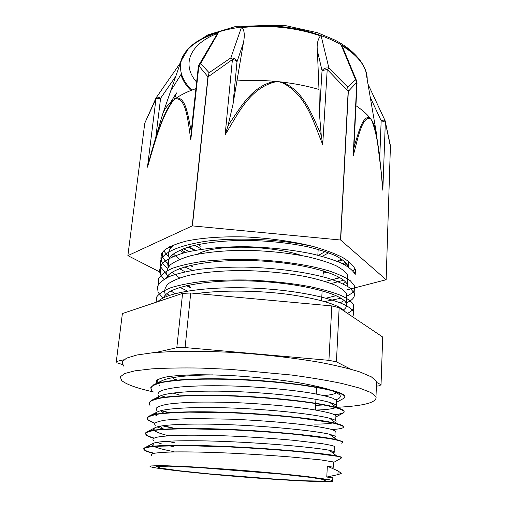 <?xml version="1.0" encoding="UTF-8"?>
<svg xmlns="http://www.w3.org/2000/svg" width="507" height="507" viewBox="0 0 507 507"><rect width="100%" height="100%" fill="white"/><g stroke="black" fill="none" stroke-linecap="round" stroke-linejoin="round"><path stroke-width="0.76" d="M332.826 477.797L326.774 477.049L337.922 474.641L341.249 473.487M341.135 473.221L338.118 470.971M153.589 453.423L153.177 453.321C149.153 452.314 146.384 451.363 144.863 450.489L143.836 448.727C145.319 447.694 149.286 446.876 155.744 446.268L185.841 445.628L229.063 446.933C260.649 448.454 292.571 450.9 314.372 453.214L337.218 456.287L341.585 457.422L341.084 458.258L333.606 462.435M153.615 438.251C150.268 437.23 147.924 436.248 146.58 435.317L145.604 433.2C147.112 431.92 151.08 430.861 157.519 430.018C165.371 429.328 175.371 428.916 187.514 428.789L230.52 429.79C254.666 430.956 277.037 432.547 297.634 434.569L328.929 438.511C335.849 439.746 340.317 440.843 342.333 441.8C343.087 442.326 342.814 442.763 341.528 443.118M175.802 428.89L162.398 425.804M154.546 423.402L148.291 420.303L147.347 417.825C148.893 416.31 152.867 415.018 159.28 413.946C167.114 413.034 177.082 412.432 189.181 412.14L231.972 412.844C255.965 413.959 278.204 415.632 298.686 417.857L329.772 422.344C336.642 423.808 341.072 425.139 343.055 426.336C343.866 427.065 343.499 427.68 341.946 428.193C340.039 428.814 336.68 429.252 331.863 429.518M169.027 412.958L160.998 410.651M149.977 405.435L149.077 402.615C150.636 400.866 154.622 399.345 161.042 398.046C168.837 396.918 178.768 396.132 190.835 395.682C203.896 395.441 218.086 395.58 233.397 396.087C264.445 397.393 295.796 400.397 317.154 403.8C326.952 405.518 334.411 407.191 339.538 408.813L343.771 411.038C344.621 411.982 344.126 412.799 342.295 413.49L335 414.929M165.345 397.412L162.956 396.601M151.644 390.72L150.807 387.563C152.36 385.58 156.352 383.831 162.772 382.322C170.555 380.979 180.448 380.009 192.457 379.401C205.468 379.027 219.588 379.071 234.811 379.521C258.557 380.554 280.529 382.373 300.733 384.99C313.041 386.765 323.263 388.616 331.413 390.536C338.201 392.431 342.561 394.224 344.5 395.897C345.375 397.082 344.728 398.115 342.567 399.003L336.61 402.241M154.255 453.283C149.673 452.174 146.555 451.141 144.901 450.178C143.354 449.265 143.323 448.461 144.812 447.751C150.516 444.893 187.026 444.493 232.941 446.775C278.844 449.031 323.086 453.277 336.534 455.831L341.598 457.105L341.94 457.656M174.37 442.712L167.037 441.267M153.995 438.067C150.471 437.002 148.006 435.982 146.612 435.012C144.983 433.859 145.097 432.82 146.935 431.901C153.444 428.459 189.491 427.483 234.304 429.619C279.097 431.742 322.509 436.375 336.559 439.632L342.352 441.489L342.726 442.199M175.834 428.605L163.115 425.696M154.749 423.174L148.329 419.999C146.605 418.586 146.853 417.299 149.064 416.146C156.352 412.166 191.874 410.657 235.628 412.66C279.344 414.65 321.913 419.631 336.553 423.529C340.045 424.441 342.212 425.278 343.068 426.032L343.467 426.913M169.902 412.894L161.511 410.518M148.925 403.065L151.232 400.486C159.318 396.005 194.384 394.015 237.124 395.91C279.839 397.78 321.508 403.059 336.604 407.552C340.514 408.699 342.909 409.764 343.79 410.733C345.242 412.546 342.162 413.864 334.55 414.694M165.992 397.33L161.112 395.637M150.636 388.108L153.482 384.895C162.373 379.971 196.925 377.569 238.563 379.344C280.175 381.093 320.931 386.613 336.483 391.651C340.9 393.058 343.575 394.376 344.513 395.599L344.5 395.897M315.601 405.41L325.006 404.871M336.445 405.467L336.699 400.429L332.744 398.198C328.01 396.582 321.14 394.947 312.141 393.28C292.514 389.984 263.874 387.19 235.476 386.087C213.96 385.421 195.765 385.707 180.885 386.936C172.196 387.906 165.65 389.161 161.251 390.682C158.19 392.336 157.284 394.142 158.552 396.1M160.713 397.792L161.118 398.033M156.764 412.267L156.365 415.816C154.781 414.396 155.098 413.11 157.322 411.95C164.515 408.065 197.331 406.494 237.232 408.236C277.107 409.967 315.924 414.555 329.55 418.256C332.826 419.131 334.873 419.935 335.685 420.671L335.945 415.582L331.958 413.674C327.18 412.273 320.259 410.822 311.197 409.326C291.455 406.361 262.626 403.724 234.076 402.558C219.987 402.102 206.919 401.969 194.878 402.171C183.743 402.558 174.554 403.249 167.316 404.244C161.34 405.391 157.614 406.753 156.131 408.325L156.923 410.86M161.137 413.389L161.714 413.636M335.121 432.065L335.178 430.893L331.147 429.315C326.35 428.123 319.378 426.875 310.24 425.557C290.391 422.92 261.352 420.449 232.662 419.219L193.262 418.56C182.089 418.801 172.868 419.321 165.593 420.119C159.629 421.064 155.909 422.204 154.439 423.554L155.269 425.772M157.088 426.919L163.799 429.486M334.367 447.218L334.411 446.363C332.503 445.583 328.333 444.671 321.907 443.625L292.976 440.253C274.002 438.504 253.424 437.11 231.23 436.064C209.359 435.19 190.905 434.968 175.866 435.405C167.082 435.83 160.497 436.483 156.118 437.364C153.07 438.365 152.227 439.525 153.583 440.843M156.79 442.383L161.828 443.986M167.481 445.393L173.945 446.768M338.087 470.952L327.338 466.199L333.353 467.245L333.625 461.997L321.013 459.925L291.905 457.073C272.81 455.52 252.106 454.196 229.785 453.112C207.8 452.155 189.257 451.762 174.148 451.927C165.352 452.155 158.754 452.599 154.362 453.258C151.327 454.031 150.509 454.963 151.904 456.059M161.549 253.696L162.246 256.136C163.362 258.83 165.453 261.479 168.514 264.09M355.23 269.154L355.001 274.274C353.151 270.713 348.879 267.119 342.174 263.494C334.062 259.945 323.865 256.7 311.59 253.766C291.354 249.634 269.287 247.277 245.375 246.7C222.256 246.643 201.285 248.671 185.366 252.454C175.758 255.243 168.501 258.475 163.603 262.157C160.092 265.998 158.951 269.984 160.174 274.11L163.976 279.344M346.344 302.869C352.771 300.106 355.369 296.804 354.152 292.97L350.014 288.027C344.988 284.63 337.58 281.347 327.788 278.178C306.475 272.037 274.959 267.715 243.626 267.075C228.156 267.069 213.783 267.772 200.506 269.192C188.249 271.004 178.103 273.368 170.054 276.277C163.425 279.439 159.23 282.881 157.468 286.607L158.07 292.317L162.956 298.11M352.39 316.634C353.658 315.164 353.956 313.592 353.29 311.913C350.248 302.907 311.691 291.766 262.341 288.603C213.041 285.365 167.437 291.455 157.74 301.716M183.426 248.696L189.155 251.548M342.51 263.659L345.66 262.373M163.71 250.895L169.021 257.328M169.433 257.683L169.832 258.025M184.554 266.974L192.273 270.269M331.286 283.559L343.581 280.181M347.523 278.476L347.897 278.292M354.456 273.045L355.578 270.32M314.169 246.732C282.507 239.279 236.763 236.883 204.353 241.497C171.277 247.074 156.809 255.68 160.96 267.297L166.714 274.49M168.026 275.561L169.376 276.569M186.633 285.587L190.531 287.095M324.683 301.576L340.983 298.23M346.668 296.139C353.081 293.261 355.686 289.846 354.475 285.878L350.432 280.84C345.533 277.386 338.308 274.046 328.751 270.82C307.958 264.572 277.152 260.142 246.218 259.375C230.919 259.311 216.616 259.958 203.32 261.327C190.987 263.095 180.663 265.427 172.348 268.317C165.396 271.467 160.808 274.914 158.59 278.666L158.463 284.433M166.797 293.718L169.395 295.404M347.46 313.313C352.707 310.873 354.761 308.015 353.613 304.732C351.769 301.697 347.568 298.604 341.008 295.454C333.086 292.355 323.111 289.491 311.076 286.854C291.278 283.102 269.502 280.808 245.749 279.978C230.432 279.807 216.071 280.295 202.667 281.442C190.201 282.957 179.706 285.004 171.189 287.583C163.989 290.41 159.154 293.528 156.682 296.956L156.131 302.254M179.725 250.236L183.623 252.911M323.136 273.267L327.782 272.329M345.362 265.148L346.826 263.76M174.028 244.767C168.951 248.893 167.354 253.253 169.224 257.867M169.249 257.936L169.389 258.259M179.579 268.659L184.992 271.815M343.093 283.876L345.546 282.044M347.472 279.534L347.675 275.371C345.926 272.113 341.933 268.837 335.691 265.529C328.156 262.296 318.707 259.35 307.35 256.688C288.66 252.949 268.292 250.832 246.244 250.338C224.912 250.331 205.525 252.22 190.765 255.724C181.836 258.304 175.073 261.308 170.485 264.724C167.183 268.298 166.087 272.005 167.196 275.852M167.399 276.29L167.906 277.221M179.96 287.374L187.47 291.05M340.229 302.78L344.114 300.569M346.592 297.837L346.775 294.035C345.001 291.037 340.964 288.008 334.671 284.94C327.066 281.93 317.54 279.173 306.089 276.676C287.254 273.14 266.726 271.106 244.52 270.567C223.048 270.485 203.529 272.164 188.705 275.377C179.732 277.747 172.95 280.523 168.362 283.692C165.073 287.013 164.002 290.473 165.143 294.073M165.574 294.89L166.638 296.43M345.185 311.786C339.551 304.98 320.918 299.219 289.275 294.491C258.836 290.41 221.946 289.934 196.71 293.547M163.729 297.723C167.152 286.747 207.42 278.977 255.458 281.195C303.516 283.324 343.385 294.39 346.325 303.503C347.213 305.86 346.237 308.002 343.378 309.923M174.883 293.73L171.055 290.917M166.252 278.039C171.347 266.505 212.002 258.475 258.969 260.883C305.962 263.209 344.354 274.876 347.225 284.719L347.561 286.322M336.154 295.67L326.121 298.154M179.586 277.963L172.069 272.297M168.292 267.075L168.204 266.872C167.114 262.905 168.223 259.077 171.531 255.382C176.119 251.846 182.869 248.734 191.779 246.047C206.507 242.397 225.837 240.413 247.086 240.388C269.059 240.85 289.351 243.011 307.971 246.852C319.283 249.59 328.688 252.632 336.198 255.972C342.409 259.394 346.382 262.791 348.119 266.175L348.328 266.967M339.246 277.297C335.406 278.939 330.634 280.295 324.93 281.372M192.654 266.619L190.138 265.465M179.51 259.4L173.299 253.937M170.162 248.842L169.611 246.776M341.718 259.121L337.035 261.244M195.36 250.293L188.648 246.934M326.774 477.049L327.338 466.199M173.324 380.434L173.293 380.751M178.02 380.282L173.502 378.742L176.113 380.459M173.451 451.572C162.722 449.525 155.915 447.63 153.032 445.894C151.599 444.956 151.65 444.126 153.184 443.391C158.951 440.507 192.717 439.924 234.583 441.901C276.435 443.866 316.793 447.795 329.36 450.286L334.145 451.56C335.038 452.041 334.455 452.396 332.383 452.624M168.641 435.773C161.499 434.024 156.847 432.357 154.698 430.779C153.196 429.613 153.38 428.554 155.25 427.616C161.746 424.213 195.068 423.117 235.926 424.974C276.771 426.818 316.374 431.102 329.468 434.22L334.931 436.033C335.723 436.622 335.323 437.097 333.733 437.478M328.504 438.111L326.977 438.194M335.685 420.671C336.401 421.317 336.173 421.881 335.007 422.363M333.568 422.813C330.006 423.643 323.662 424.074 314.536 424.118M177.881 408.902L176.208 408.465M157.075 398.832L159.426 396.379C167.335 392.044 199.714 390.054 238.696 391.702C277.659 393.324 315.658 398.179 329.683 402.419C333.346 403.515 335.602 404.529 336.439 405.467L336.211 407.267M336.021 407.387C333.359 408.87 326.59 409.757 315.709 410.055M179.326 394.953L172.988 393.045M158.97 383.191L161.613 380.884C168.996 377.208 186.05 375.205 212.763 374.869M336.775 392.665C334.924 393.99 330.627 394.978 323.884 395.618M123.74 359.818L116.312 361.516L117.104 362.866L122.358 364.508M328.923 360.331L185.08 347.574L190.733 292.995L331.825 305.93L328.923 360.331L336.414 361.84L339.158 307.73L382.703 337.047L381.036 384.712L376.517 382.392M350.61 369.115L336.414 361.84M116.312 361.516L122.39 313.56L182.59 293.388L176.81 347.694L156.124 352.416M376.378 386.131L379.299 385.821L381.036 384.712M190.733 292.995L182.59 293.388M185.08 347.574L176.81 347.694M339.158 307.73L331.825 305.93M279.408 479.628C312.382 481.758 336.73 482.385 332.7 480.604L328.574 479.565L307.261 476.593C287.038 474.248 257.524 471.504 228.41 469.292L188.534 466.649L160.719 465.534L149.717 466.034L150.712 466.814C160.313 469.799 228.841 476.447 279.408 479.628M323.155 272.931L323.637 270.972M301.741 255.566C270.694 244.938 213.016 244.412 198.053 254.089M318.485 255.382L325.171 251.535M198.123 244.539L201.032 246.427M322.135 256.346L328.72 252.79M194.853 245.274L200.804 248.684M355.185 274.933L355.439 269.794C353.626 265.738 349.374 261.637 342.681 257.493C334.607 253.418 324.442 249.653 312.185 246.206C292.013 241.294 270.009 238.214 246.168 236.972C223.131 236.281 202.242 237.758 186.399 241.059C176.842 243.55 169.63 246.516 164.756 249.945C161.296 253.551 160.18 257.309 161.416 261.225C162.538 263.564 164.598 265.877 167.583 268.159M354.501 269.61L353.138 271.118M340.007 277.735L331.946 279.782M192.647 266.65L189.878 265.529M173.052 256.51L171.531 255.382M342.846 259.92L337.865 261.58M195.049 250.35L187.869 247.169M323.149 273.032L327.693 272.291M346.218 262.987L344.24 264.54M324.955 271.384L323.561 271.651M185.486 252.423L181.119 249.621M348.017 260.864C349.063 262.892 349.146 264.838 348.265 266.682M390.441 145.591L386.138 279.744L340.685 240.065L348.328 91.342L356.776 82.242L357.023 83.357M346.11 290.08L386.138 279.744M390.624 146.586L385.073 120.615C384.477 119.963 383.178 119.994 381.169 120.704L385.333 122.136L385.39 121.458M354.729 144.869L353.949 147.733L353.221 155.883C357.708 138.924 361.903 116.857 369.901 118.454L369.831 117.763C362.873 115.171 358.76 131.788 354.716 144.837M356.795 81.259L355.553 79.719L356.776 82.242L353.221 155.883M353.949 147.733L353.994 146.206M347.72 87.058L328.929 68.172L321.172 36.086L320.418 35.864C317.661 39.711 316.653 44.648 317.388 50.681L318.992 89.466L319.404 113.334L321.261 135.375L319.714 131.541C311.222 113.397 303.642 91.064 282.355 82.109L282.158 82.736C306.475 94.441 313.421 122.206 322.718 144.565L327.218 69.459L328.929 68.172C326.058 67.494 323.764 68.312 322.046 70.619L327.218 69.459L348.151 91.266L347.72 87.058L355.553 79.719L341.262 45.256L343.328 48.786M348.284 90.385L348.328 91.342M355.946 105.71C361.789 109.582 366.415 113.6 369.831 117.763L372.1 120.805L372.081 121.376C379.16 139.951 380.561 167.538 382.823 190.226L382.297 181.734M381.904 177.444L376.98 138.303C375.845 131.44 374.217 125.603 372.1 120.812M377.005 138.462L376.707 136.11M372.1 120.805L375.7 128.094L376.98 138.303M227.973 125.964L225.14 134.767C237.853 114.449 249.165 88.541 274.927 81.988L274.819 81.323C252.461 85.784 241.389 106.242 230.096 122.472M230.121 122.485L227.985 125.964L232.954 104.512L237.016 61.74C235.951 59.129 233.892 57.855 230.831 57.912L232.415 59.553C234.69 59.851 236.218 60.587 237.016 61.74L243.411 42.88L232.954 104.512M191.823 126.009L198.256 67.311L198.883 65.834L207.94 76.823L209.112 72.691L230.831 57.912L241.37 27.6L242.188 27.549C244.463 30.553 244.875 35.661 243.411 42.88M208.136 75.885L208.136 76.785L232.415 59.553L225.14 134.767M274.927 81.988L278.597 81.684L274.819 81.323C261.77 80.188 249.051 80.068 236.668 80.962M322.718 144.565L321.267 135.375M318.992 89.466C307.527 86.12 295.315 83.668 282.355 82.102L278.597 81.684L282.158 82.736M348.151 91.266L340.501 240.007L192.413 225.9L208.136 76.785M150.725 154.629L147.461 167.164C154.217 144.97 160.763 117.935 172.893 101.07L172.944 100.506C162.538 114.056 156.536 136.339 150.712 154.622M155.858 98.333L144.774 123.157L155.966 98.795L160.599 98.25C158.159 96.862 156.663 96.723 156.112 97.838L147.461 167.164M199.371 64.275L218.042 32.486C196.101 39.768 183.597 49.813 180.53 62.608L162.893 113.479M151.492 152.011L155.795 137.397L160.599 98.25L175.568 76.633M155.795 137.397L162.513 114.582C164.059 109.607 167.538 104.917 172.944 100.506L176.335 98.003L176.144 98.681C186.544 98.884 187.989 121.959 190.803 139.685L191.171 131.414L190.676 128.404C187.824 114.569 185.575 96.995 176.335 98.003C181.595 94.435 188.122 91.317 195.917 88.643M190.803 139.685L198.883 65.834L200.626 63.603L198.586 65.631L198.357 66.449M209.112 72.691L200.626 63.603L218.631 32.258L218.042 32.486M191.83 125.907L191.164 131.421M207.94 76.823L192.204 225.913L127.884 255.629L144.774 123.157M170.567 91.165L180.879 74.668M127.884 255.629L159.452 271.822M167.633 276.004L169.027 276.714M186.462 285.631L190.467 287.678M156.486 97.293L180.41 62.843M180.682 61.721C184.187 49.147 196.836 39.331 218.631 32.258M241.37 27.6C269.122 24.583 295.72 27.41 321.172 36.086M341.262 45.256C351.085 51.061 358.157 57.373 362.486 64.186C365.724 69.351 367.296 74.459 367.201 79.51M181.056 75.042C182.761 80.448 186.063 85.588 190.968 90.461M174.351 99.416L176.474 92.933L170.339 102.775M367.138 79.111L365.75 71.037C362.625 61.905 354.634 53.431 341.769 45.617M320.418 35.864C295.442 27.479 269.363 24.71 242.188 27.549M159.724 385.554L158.862 385.067M156.974 383.672L156.162 380.979C157.664 379.312 161.46 377.886 167.557 376.701C174.959 375.687 184.352 375.047 195.734 374.762C208.066 374.717 221.445 375.085 235.863 375.858C258.336 377.36 279.154 379.629 298.325 382.671C309.999 384.731 319.714 386.854 327.478 389.04C333.942 391.208 338.099 393.255 339.95 395.194C341.021 396.975 339.684 398.502 335.932 399.763M336.299 407.33C364.222 405.999 377.455 402.412 375.998 396.556L370.775 392.469L359.362 388.026L341.87 383.463C327.364 380.434 310.582 377.62 291.525 375.028L230.4 369.356L200.595 368.069C181.905 367.765 165.593 368.038 151.656 368.874L135.077 370.807L124.595 373.539L120.248 376.866L121.712 380.58C126.363 384.445 136.966 388.242 153.526 391.974M123.518 366.073L122.117 361.922L126.496 358.151L136.972 354.982L153.513 352.65L175.606 351.357C192.793 351.053 211.552 351.402 231.883 352.39C262.829 354.336 293.794 357.86 319.822 362.34C336.071 365.452 349.475 368.671 360.04 372.005L371.371 376.866L376.549 381.397L376.428 384.667M338.099 470.952L337.922 474.641M277.101 479.286L305.487 480.813L323.314 481.105L326.02 479.964L311.057 477.448L279.832 473.982L198.655 467.536L169.046 466.174L156.112 466.465L160.7 468.183L179.947 470.832L209.188 473.88L277.101 479.286M382.823 190.226L385.333 122.136L390.682 147.892M369.901 118.454L371.023 119.284L372.081 121.376M370.256 97.306L381.169 120.704L379.768 157.214M317.388 50.681L322.046 70.619L319.404 113.334M172.893 101.07L174.585 99.239L176.144 98.681M366.745 76.83L365.845 71.588M364.184 67.165L362.08 63.35C350.597 44.717 313.77 28.329 273.229 26.003C232.688 23.607 196.374 35.642 185.074 52.753M183.933 54.553L181.24 60.916C178.876 71.17 182.431 80.898 191.906 90.094M217.015 33.582C188.211 44.806 182.026 65.815 196.634 82.096M341.122 473.506L341.148 472.987M341.585 457.422L341.604 457.105M164.148 397.57L163.818 397.304M335.875 417.008L342.295 413.49M164.015 413.389L160.751 410.714M335.127 431.958L335.514 431.742M164.129 429.581L160.041 426.21M334.373 447.098L334.823 446.844M162.715 251.979L162.24 256.136M160.953 267.297L160.168 274.11M354.469 285.878L354.146 292.957M353.607 304.732L353.278 311.913M144.812 447.751L153.184 443.391M336.534 455.831L329.36 450.286M146.935 431.901L155.25 427.616M336.553 439.632L329.468 434.22M149.064 416.146L157.322 411.95M336.553 423.529L329.55 418.256M151.232 400.486L159.426 396.379M336.604 407.552L329.683 402.419M153.482 384.895L161.613 380.884M329.106 466.44L329.708 466.915M332.839 477.797L332.7 480.604M153.317 443.327L153.032 445.894M334.405 446.363L334.145 451.56M155.047 427.718L154.711 430.779M335.178 430.893L334.924 436.026M160.136 381.834L160.016 382.931M323.276 270.858L322.934 276.816M322.141 290.714L321.577 300.702M316.698 386.226L316.254 394.021M315.95 399.326L315.341 409.992M314.796 419.555L314.777 419.885M313.858 436.045L313.839 436.375M312.908 452.719L312.889 453.055M318.181 249.393L317.832 255.224M164.971 295.594L164.788 297.222M346.775 294.035L346.313 303.503M170.517 246.32L170.244 248.715M169.199 258.006L168.204 266.872M348.341 261.542L348.119 266.175M167.101 276.676L166.987 277.665M347.675 275.371L347.219 284.719M162.443 252.328L161.416 261.225M353.797 150.338L357.048 82.863L356.56 80.683M342.618 47.081L356.535 80.645M385.06 120.596L368.006 84.168M382.576 184.954L379.217 152.911L376.993 138.379M187.812 49.534L180.79 61.562M191.817 45.364L207.826 34.901L236.123 26.339L284.364 25.35L317.585 32.746L334.772 39.996C347.168 46.422 356.269 54.205 362.08 63.35L362.486 64.186M365.75 71.037L375.376 127.156M157.417 379.705L157.031 383.146M376.549 381.397L375.998 396.556"/></g></svg>
